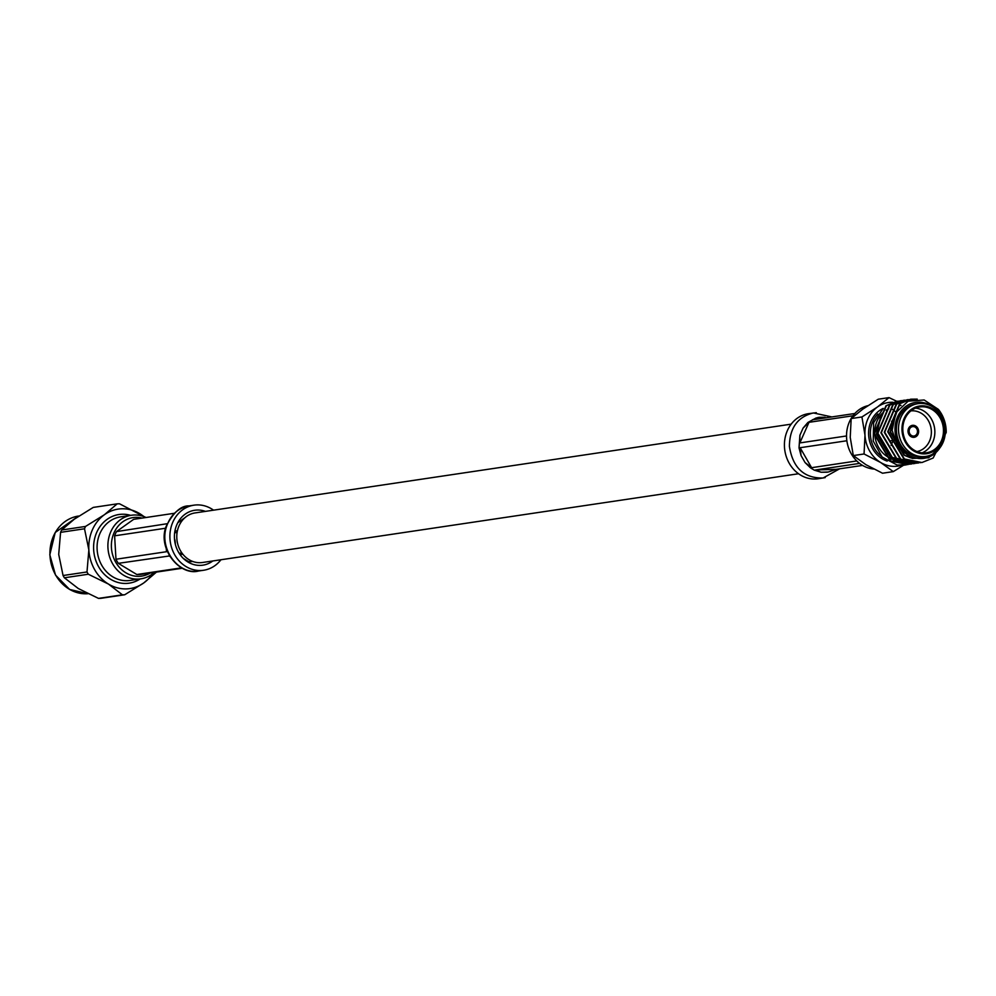 <?xml version="1.0" encoding="UTF-8"?>
<svg xmlns="http://www.w3.org/2000/svg" width="996" height="996" viewBox="0 0 996 996"><rect width="100%" height="100%" fill="white"/><g stroke="black" fill="none" stroke-linecap="round" stroke-linejoin="round"><path stroke-width="1.49" d="M798.543 473.747L202.487 562.503A25.074 21.949 -98.5 0 1 176.827 538.375A25.074 21.949 -98.5 0 1 195.104 512.915L791.16 424.159M64.379 577.792L88.295 574.231A45.642 39.952 -98.5 0 1 86.988 571.965L63.072 575.526A45.642 39.952 81.5 0 0 64.379 577.792L78.323 588.549L98.492 598.384A45.642 39.952 81.5 0 0 100.833 598.322L124.749 594.749A45.642 39.952 -98.5 0 1 122.408 594.824L98.492 598.384M60.582 532.35L84.511 528.776A45.642 39.952 -98.5 0 1 85.544 526.436L61.628 530.009A45.642 39.952 81.5 0 0 60.582 532.35L58.714 554.399L63.072 575.526M156.409 572.09A45.642 39.952 -98.5 0 1 156.384 572.165L143.673 582.996L124.749 594.749M61.628 530.009L74.327 519.177L93.251 507.412L117.167 503.852A45.642 39.952 -98.5 0 1 119.508 503.789L144.756 516.936M85.544 526.436L104.468 514.683L117.167 503.852M122.408 594.824L108.464 584.067L88.295 574.231M86.988 571.965L88.856 549.904L84.511 528.776M143.91 516.6A40.176 35.171 81.5 0 0 139.677 513.612A40.176 35.171 81.5 0 0 104.468 514.683A40.176 35.171 81.5 0 0 88.856 549.904A40.176 35.171 81.5 0 0 108.464 584.067A40.176 35.171 81.5 0 0 143.673 582.996A40.176 35.171 81.5 0 0 152.45 573.895M142.067 518.094A29.569 25.884 81.5 0 0 111.739 550.676A29.569 25.884 81.5 0 0 150.234 573.011M154.218 572.426A32.133 28.137 -98.5 0 1 140.847 578.838A32.133 28.137 -98.5 0 1 108.29 551.186A32.133 28.137 -98.5 0 1 131.385 515.256A32.133 28.137 -98.5 0 1 146.051 517.497M174.474 538.512A13.695 11.989 -98.5 0 1 175.296 544.04M166.73 551.025L166.481 551.722L115.972 559.242L114.615 535.823A27.764 24.315 -98.5 0 1 116.482 531.603L133.651 519.339L174.225 513.301M114.615 535.823L165.124 528.303L165.224 529.847M167.602 523.647L116.482 531.603M181.658 567.832L136.826 574.518L118.312 563.338A27.764 24.315 -98.5 0 1 115.972 559.242M118.312 563.338L169.32 555.98M182.393 568.23L141.046 574.381A27.764 24.315 -98.5 0 1 136.826 574.518M213.555 510.176A32.893 28.797 81.5 0 0 193.946 505.171A32.893 28.797 81.5 0 0 170.304 541.961A32.893 28.797 81.5 0 0 203.645 570.247A32.893 28.797 81.5 0 0 220.938 559.764M205.425 511.384A27.751 24.302 81.5 0 0 194.706 510.263A27.751 24.302 81.5 0 0 178.521 552.195A27.751 24.302 81.5 0 0 202.885 565.168A27.751 24.302 81.5 0 0 212.808 560.972M182.828 554.212L180.089 554.623M179.205 553.315L181.857 552.917M177.114 532.424L174.661 532.785M174.91 531.129L177.425 530.756M188.443 561.644L191.954 561.607L188.443 561.644M918.611 431.156A6.038 5.291 81.5 0 0 912.423 425.342A6.038 5.291 81.5 0 0 908.078 432.102A6.038 5.291 81.5 0 0 914.204 437.294A6.038 5.291 81.5 0 0 918.611 431.156A6.038 5.291 81.5 0 0 912.423 425.342A6.038 5.291 81.5 0 0 908.078 432.102A6.038 5.291 81.5 0 0 914.204 437.294A6.038 5.291 81.5 0 0 918.611 431.156M917.478 431.193A4.756 4.158 81.5 0 0 912.61 426.612A4.756 4.158 81.5 0 0 914.004 436.024A4.756 4.158 81.5 0 0 917.478 431.193M864.055 453.977L864.989 435.177L861.926 416.963L877.464 406.99L889.03 397.616L878.26 399.209L862.723 409.194L851.169 418.569L850.235 437.369L853.298 455.57L865.922 464.696L882.531 473.225L893.288 471.618L880.663 462.505L864.055 453.977L853.298 455.57M861.926 416.963L851.169 418.569M903.596 465.219L893.288 471.618M889.03 397.616L897.172 401.488M892.877 402.272A32.133 28.137 81.5 0 0 877.464 406.99A32.133 28.137 81.5 0 0 864.989 435.177A32.133 28.137 81.5 0 0 880.663 462.505A32.133 28.137 81.5 0 0 901.318 465.344M906.584 464.759L897.135 465.045A32.133 28.137 81.5 0 0 904.742 465.082A32.133 28.137 81.5 0 0 908.153 464.323M921.748 462.555L903.97 459.032L887.722 431.791L899.637 403.691L910.568 399.234M918.337 463.065L900.558 459.542L884.299 432.301L896.213 404.202L907.157 399.745M914.913 463.576L897.147 460.04L880.887 432.799L892.802 404.712L903.745 400.255M911.502 464.074L893.736 460.55L877.476 433.31L889.391 405.223L900.334 400.753M908.091 464.584L890.312 461.061L874.065 433.82L885.979 405.733L896.91 401.264M941.12 446.108L928.658 457.787L912.174 458.421L898.243 447.851L892.117 430.384L895.939 412.655L908.14 401.176L924.163 399.981L938.369 409.368A32.133 28.137 -98.5 0 1 946.2 432.525L933.14 458.023L921.947 462.53L904.393 458.969L888.146 431.729L900.06 403.629L910.78 399.197L917.216 399.122M920.242 462.717L900.982 459.48L884.734 432.239L896.649 404.139L907.368 399.707L913.208 399.57M916.83 463.227L897.57 459.978L881.323 432.737L893.238 404.65L903.957 400.218L910.767 400.193M913.419 463.738L894.159 460.488L877.899 433.248L889.814 405.16L900.546 400.728L903.995 400.467M909.995 464.248L890.748 460.999L874.488 433.758L886.403 405.658L897.135 401.239L902.339 401.039M898.529 430.745A26.68 23.356 -98.5 0 1 917.988 403.654A26.68 23.356 -98.5 0 1 945.291 429.326A26.68 23.356 -98.5 0 1 925.844 456.417A26.68 23.356 -98.5 0 1 898.529 430.745M917.988 403.654L915.897 403.965A26.68 23.356 81.5 0 0 896.724 433.783A26.68 23.356 81.5 0 0 923.753 456.728L925.844 456.417M928.695 404.886L923.367 402.608A28.286 24.763 81.5 0 0 896.163 420.723A28.286 24.763 81.5 0 0 908.439 454.911A28.286 24.763 81.5 0 0 939.714 448.113M902.214 460.775L889.814 458.919L902.501 460.725M888.706 408.833A26.68 23.356 81.5 0 0 886.129 410.228M882.618 412.991A26.68 23.356 81.5 0 0 877.028 444.129A26.68 23.356 81.5 0 0 902.09 459.953M943.424 429.239A23.145 20.256 81.5 0 0 919.731 406.966A23.145 20.256 81.5 0 0 903.098 432.837A23.145 20.256 81.5 0 0 926.554 452.744A23.145 20.256 81.5 0 0 943.424 429.239M902.015 430.496A24.103 21.103 81.5 0 0 934.908 450.354A24.103 21.103 81.5 0 0 932.505 408.721A24.103 21.103 81.5 0 0 902.015 430.496M883.153 408.472L873.617 422.715L873.243 441.054L882.107 456.977L897.135 465.045M946.2 432.525C944.893 415.743 937.273 405.758 923.367 402.608M910.755 457.899L904.069 455.222L890.075 431.915L897.334 410.377M899.089 405.633L900.807 405.447M905.489 460.289L890.412 457.251L876.418 433.957L881.46 415.046M909.622 457.413L904.493 455.147L890.499 431.853L896.425 411.796M899.525 405.571L901.019 405.397M905.912 460.227L890.835 457.189L876.854 433.895L880.452 417.2M915.511 408.136A23.145 20.256 -98.5 0 1 934.821 430.521A23.145 20.256 -98.5 0 1 922.172 452.844M916.967 451.562A20.567 18.003 81.5 0 0 931.335 430.77A20.567 18.003 81.5 0 0 910.917 410.887M896.114 412.344A32.133 28.137 81.5 0 0 894.371 410.8M894.159 410.638A32.133 28.137 81.5 0 0 892.814 409.605M892.628 409.468A32.133 28.137 81.5 0 0 891.395 408.646M867.815 405.708A32.133 28.137 81.5 0 0 846.687 439.224A32.133 28.137 81.5 0 0 873.753 469.029M862.548 465.406L835.98 469.353L828.249 472.029L821.152 472.241L815.388 469.975L859.585 463.401M856.772 460.961L811.603 467.697L805.067 462.555L801.083 455.608L800.137 447.714L846.861 440.755M846.525 435.962L799.863 442.921L799.9 435.264L803.087 428.093L808.989 422.316L852.937 415.768M854.817 413.502L812.45 419.814M812.499 419.802L818.027 417.461L825.124 417.249L819.048 417.287M887.038 454.462L888.308 451.599M891.059 445.361L892.565 441.963M892.802 441.44L893.263 440.419M892.491 422.814L891.557 421.208M816.284 417.884L807.881 422.478L803.087 428.093L799.9 435.264L799.029 447.889L801.083 455.608L805.067 462.555L810.495 467.859L814.28 470.149L821.152 472.241L827.228 472.204M825.186 477.607L818.152 478.752A32.893 28.797 -98.5 0 1 784.475 447.08A32.893 28.797 -98.5 0 1 808.453 413.676L816.322 412.68M55.726 575.178A39.143 34.275 81.5 0 0 87.959 593.716L69.645 589.47L55.552 575.153L49.8 554.797L55.216 532.499L78.547 516.04A39.143 34.275 81.5 0 0 55.726 575.178M131.385 515.256L120.566 516.874A32.133 28.137 81.5 0 0 97.471 552.805A32.133 28.137 81.5 0 0 130.04 580.444L140.847 578.838M140.162 578.937A34.711 30.39 -98.5 0 1 94.022 553.315A34.711 30.39 -98.5 0 1 130.688 515.368M198.702 570.994C179.678 576.286 157.107 548.335 166.208 526.224C173.404 512.342 181.023 505.57 189.066 505.893L189.041 505.906C178.309 507.923 170.889 514.596 166.768 525.913C158.476 547.875 177.823 575.202 198.702 570.994L203.645 570.247M166.481 551.722L166.32 549.008M169.768 556.39L168.834 555.818M191.307 560.885L190.112 561.732M887.212 461.098A27.963 24.477 -98.5 0 1 868.649 435.065A27.963 24.477 -98.5 0 1 883.215 408.397M877.874 414A26.68 23.356 81.5 0 0 870.392 434.941A26.68 23.356 81.5 0 0 881.46 456.317M839.603 468.817L823.07 478.005C804.021 478.354 792.791 467.796 789.392 446.357C789.654 427.944 797.647 416.814 813.371 412.942L831.872 416.926M808.989 422.316L799.863 442.921M800.137 447.714L811.603 467.697M815.388 469.975L835.98 469.353M193.946 505.171L189.041 505.906M185.156 517.497L177.786 522.763M183.376 558.457L188.692 561.669M890.847 440.767L892.005 440.593M892.441 440.531L894.209 440.269M889.067 428.815L890.001 428.678M890.424 428.616L892.055 428.38"/></g></svg>
